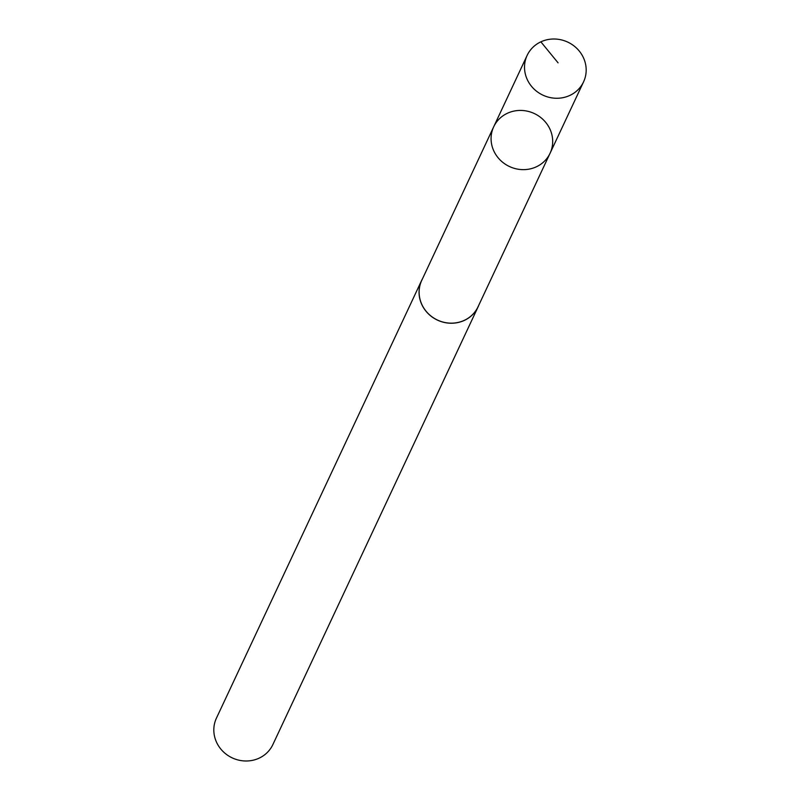 <?xml version="1.0" encoding="UTF-8"?>
<svg xmlns="http://www.w3.org/2000/svg" width="800" height="800" viewBox="0 0 800 800"><rect width="100%" height="100%" fill="white"/><g stroke="black" fill="none" stroke-linecap="round" stroke-linejoin="round"><path stroke-width="1.2" d="M550.07 153.26L478.03 306.81A31.09 29.22 -154.9 0 1 443.4 322.17A31.09 29.22 -154.9 0 1 419.12 291.91A31.09 29.22 -154.9 0 1 421.73 280.41L493.68 126.83A31.14 29.26 25.1 0 0 509.46 166.53A31.14 29.26 25.1 0 0 550.07 153.26A31.14 29.26 25.1 0 0 552.69 141.73A31.14 29.26 25.1 0 0 528.36 111.42A31.14 29.26 25.1 0 0 493.68 126.83A31.14 29.26 25.1 0 0 509.46 166.53A31.14 29.26 25.1 0 0 550.07 153.26L583.56 81.87A31.16 29.28 -154.9 0 1 548.85 97.27A31.16 29.28 -154.9 0 1 524.52 66.94A31.16 29.28 -154.9 0 1 527.13 55.41A31.16 29.28 -154.9 0 1 561.84 40A31.16 29.28 -154.9 0 1 586.18 70.33A31.16 29.28 -154.9 0 1 583.56 81.87M478.85 305.06A31.16 29.28 -154.9 0 1 478.1 306.83A31.16 29.28 -154.9 0 1 443.39 322.24A31.16 29.28 -154.9 0 1 419.05 291.91A31.16 29.28 -154.9 0 1 421.67 280.37A31.16 29.28 -154.9 0 1 422.54 278.66M478.1 306.83L272.86 744.59A31.16 29.28 -154.9 0 1 238.15 760A31.16 29.28 -154.9 0 1 213.82 729.67A31.16 29.28 -154.9 0 1 216.43 718.14L421.67 280.37M558.07 62.84L540.87 41.84M493.68 126.83L527.13 55.41"/></g></svg>
